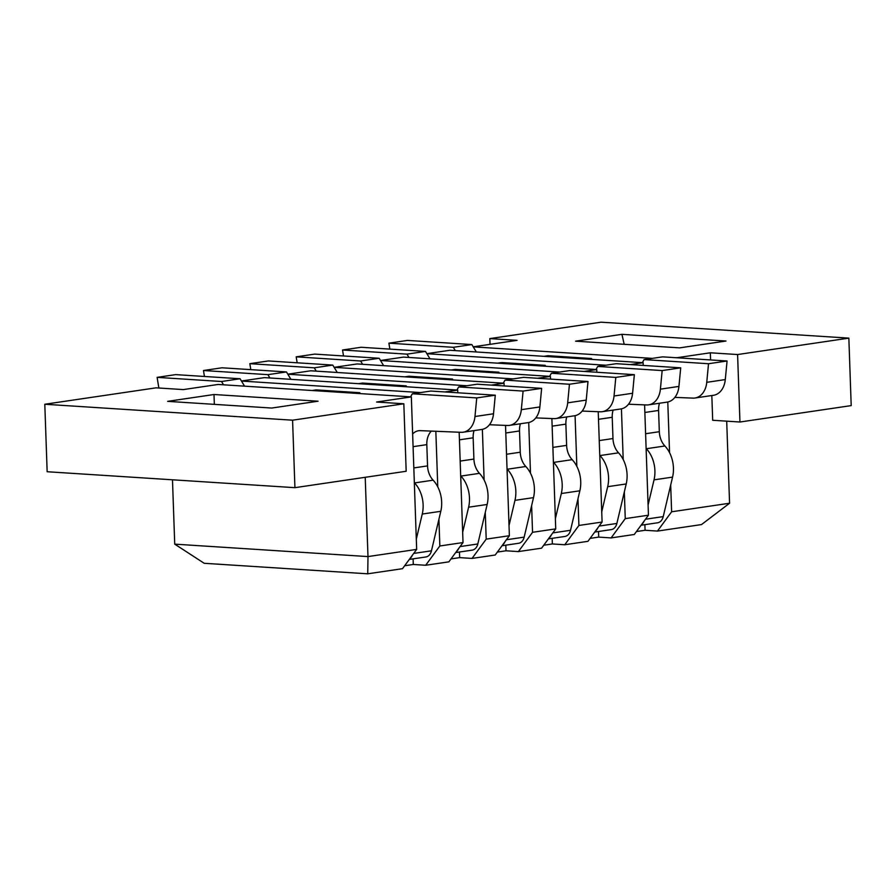 <?xml version="1.0" encoding="UTF-8"?>
<svg xmlns="http://www.w3.org/2000/svg" width="896" height="896" viewBox="0 0 896 896"><rect width="100%" height="100%" fill="white"/><g stroke="black" fill="none" stroke-linecap="round" stroke-linejoin="round"><path stroke-width="1.34" d="M473.245 346.864L652.254 358.378M473.222 346.819L517.07 340.357L489.821 338.598L601.07 322.19L848.848 338.128L737.587 354.547L710.338 352.789L676.693 357.75M575.579 341.174L621.936 334.331L725.995 341.029L679.638 347.872L575.579 341.174M667.789 402.002L669.558 452.704M670.69 485.083L671.619 511.784L657.462 531.07L645.075 530.275L636.44 531.552M644.874 524.653L645.075 530.275M543.894 356.317L548.005 355.712L591.606 358.523L591.64 359.397M710.338 352.789L710.584 359.934M711.827 395.528L712.69 420.269L739.95 422.016L851.2 405.608L848.848 338.128M671.619 511.784L729.568 503.238L726.701 421.165M737.587 354.547L739.95 422.016M621.936 334.331L624.176 344.299M459.166 432.23L463.019 542.562L448.862 561.848L425.678 565.264L413.291 564.469L404.667 565.746M505.523 425.387L509.376 535.718L495.219 555.005L472.035 558.421L459.648 557.626L451.024 558.902M551.88 418.555L555.733 528.886L541.576 548.173L518.392 551.589L506.005 550.794L497.381 552.059M598.237 411.712L602.09 522.043L587.933 541.33L564.749 544.746L552.362 543.95L543.738 545.227M644.594 404.88L648.446 515.2L634.29 534.486L611.106 537.914L598.718 537.107L590.094 538.384M729.568 503.238L701.501 524.574L657.462 531.07M367.741 573.81L204.21 563.293L174.731 544.141L367.987 556.584L416.662 549.394L402.506 568.68L367.741 573.81L367.987 556.584L365.221 477.299M241.461 381.058L420.47 392.571M435.837 431.278L437.774 486.898M438.906 519.277L439.846 545.978L425.678 565.264M413.101 558.846L413.291 564.469M312.11 390.51L316.221 389.906L359.834 392.717L359.856 393.59M241.438 381.013L264.432 377.63L457.699 390.062L444.909 391.944M457.699 390.062L457.789 392.773M287.818 374.214L466.827 385.739M482.362 429.352L484.131 480.054M485.262 512.445L486.203 539.134L472.035 558.421M459.458 552.014L459.648 557.626M358.467 383.678L362.578 383.074L406.19 385.874L406.213 386.747M287.795 374.181L310.789 370.787L504.056 383.219L491.266 385.112M504.056 383.219L504.146 385.941M537.622 378.269L550.402 376.387L357.146 363.944L334.152 367.338L513.184 378.896M528.718 422.52L530.488 473.211M531.619 505.602L532.549 532.302L518.392 551.589M505.814 545.171L506.005 550.794M404.824 376.835L408.934 376.23L452.547 379.042L452.57 379.915M550.402 376.387L550.502 379.098M583.979 371.426L596.758 369.544L403.502 357.112L380.509 360.506L559.541 372.064M575.075 415.677L576.845 466.379M577.976 498.758L578.906 525.459L564.749 544.746M552.171 538.339L552.362 543.95M451.181 370.003L455.291 369.387L498.904 372.198L498.926 373.072M596.758 369.544L596.859 372.254M426.888 353.707L605.898 365.221M621.432 408.845L623.202 459.536M624.333 491.926L625.262 518.627L611.106 537.914M598.517 531.496L598.718 537.107M497.538 363.16L501.648 362.555L545.25 365.355L545.283 366.229M426.866 353.662L449.859 350.269L643.115 362.701L630.336 364.594M643.115 362.701L643.216 365.422M587.496 359.128L591.606 358.523M641.099 525.213L657.619 522.782A10.181 7.37 -98.4 0 0 663.23 516.611L672.571 477.109A27.16 19.656 -98.4 0 0 664.888 445.984A17.651 12.779 81.6 0 1 659.322 431.704L658.582 410.446A17.651 12.779 81.6 0 1 659.49 403.245M674.856 397.387L692.955 398.115A20.373 14.739 -98.4 0 0 694.96 398.014L713.507 395.282A20.373 14.739 -98.4 0 0 725.29 379.579L727.07 360.998L662.648 356.854L644.101 359.587L642.32 362.656M641.726 524.35A10.181 7.37 -98.4 0 0 644.134 521.069M648.088 504.997L654.035 479.853A27.16 19.656 -98.4 0 0 646.352 448.728A17.651 12.779 81.6 0 1 646.117 448.47M694.96 398.014A20.373 14.739 -98.4 0 0 706.754 382.323L708.523 363.731L644.101 359.587M708.523 363.731L727.07 360.998M476.325 351.971L471.856 344.568L407.434 340.424L388.898 343.168L453.32 347.312L455.314 350.616M388.898 343.168L389.872 349.115M471.856 344.568L453.32 347.312M625.262 518.627L648.446 515.2M541.139 365.96L545.25 365.355M429.979 358.814L425.499 351.411L361.088 347.267L342.541 350L406.963 354.144L408.968 357.459M342.541 350L343.515 355.958M425.499 351.411L406.963 354.144M594.742 532.056L611.262 529.614A10.181 7.37 -98.4 0 0 616.874 523.454L626.214 483.952A27.16 19.656 -98.4 0 0 618.531 452.827A17.651 12.779 81.6 0 1 612.976 438.547L612.226 417.29A17.651 12.779 81.6 0 1 613.133 410.088M628.51 404.219L646.598 404.958A20.373 14.739 -98.4 0 0 648.603 404.846L667.15 402.114A20.373 14.739 -98.4 0 0 678.933 386.422L680.714 367.83L616.291 363.686L597.744 366.419L595.974 369.499M595.37 531.194A10.181 7.37 -98.4 0 0 597.778 527.912M601.731 511.829L607.678 486.685A27.16 19.656 -98.4 0 0 599.995 455.56A17.651 12.779 81.6 0 1 599.76 455.302M648.603 404.846A20.373 14.739 -98.4 0 0 660.397 389.155L662.166 370.574L597.744 366.419M662.166 370.574L680.714 367.83M578.906 525.459L602.09 522.043M494.782 372.803L498.904 372.198M383.622 365.646L379.154 358.254L314.731 354.11L296.184 356.843L360.606 360.987L362.611 364.302M296.184 356.843L297.158 362.802M379.154 358.254L360.606 360.987M548.386 538.888L564.906 536.458A10.181 7.37 -98.4 0 0 570.528 530.286L579.858 490.795A27.16 19.656 -98.4 0 0 572.174 459.659A17.651 12.779 81.6 0 1 566.619 445.379L565.869 424.122A17.651 12.779 81.6 0 1 566.776 416.92M582.154 411.062L600.242 411.79A20.373 14.739 -98.4 0 0 602.246 411.69L620.794 408.957A20.373 14.739 -98.4 0 0 632.587 393.266L634.357 374.674L569.934 370.53L551.387 373.262L549.618 376.331M549.013 538.026A10.181 7.37 -98.4 0 0 551.421 534.755M555.374 518.672L561.322 493.528A27.16 19.656 -98.4 0 0 553.638 462.403A17.651 12.779 81.6 0 1 553.403 462.146M602.246 411.69A20.373 14.739 -98.4 0 0 614.04 395.998L615.81 377.406L551.387 373.262M615.81 377.406L634.357 374.674M532.549 532.302L555.733 528.886M448.426 379.646L452.547 379.042M337.266 372.49L332.797 365.086L268.374 360.942L249.827 363.675L314.25 367.819L316.254 371.134M249.827 363.675L250.802 369.634M332.797 365.086L314.25 367.819M502.029 545.731L518.549 543.29A10.181 7.37 -98.4 0 0 524.171 537.13L533.512 497.627A27.16 19.656 -98.4 0 0 525.818 466.502A17.651 12.779 81.6 0 1 520.262 452.222L519.512 430.965A17.651 12.779 81.6 0 1 520.419 423.763M535.797 417.894L553.885 418.634A20.373 14.739 -98.4 0 0 555.89 418.533L574.437 415.789A20.373 14.739 -98.4 0 0 586.23 400.098L588 381.517L523.578 377.362L505.03 380.106L503.261 383.174M502.656 544.869A10.181 7.37 -98.4 0 0 505.064 541.587M509.018 525.504L514.965 500.36A27.16 19.656 -98.4 0 0 507.282 469.235A17.651 12.779 81.6 0 1 507.046 468.989M555.89 418.533A20.373 14.739 -98.4 0 0 567.683 402.83L569.453 384.25L505.03 380.106M569.453 384.25L588 381.517M486.203 539.134L509.376 535.718M402.069 386.478L406.19 385.874M290.909 379.333L286.44 371.93L222.018 367.786L203.47 370.518L267.893 374.662L269.898 377.978M203.47 370.518L204.445 376.477M286.44 371.93L267.893 374.662M455.672 552.574L472.192 550.133A10.181 7.37 -98.4 0 0 477.814 543.973L487.155 504.47A27.16 19.656 -98.4 0 0 479.461 473.346A17.651 12.779 81.6 0 1 473.906 459.066L473.155 437.808A17.651 12.779 81.6 0 1 474.062 430.595M489.44 424.738L507.528 425.477A20.373 14.739 -98.4 0 0 509.533 425.365L528.08 422.632A20.373 14.739 -98.4 0 0 539.874 406.941L541.643 388.349L477.221 384.205L458.685 386.938L456.904 390.006M456.299 551.712A10.181 7.37 -98.4 0 0 458.707 548.43M462.661 532.347L468.608 507.203A27.16 19.656 -98.4 0 0 460.925 476.078A17.651 12.779 81.6 0 1 460.69 475.821M509.533 425.365A20.373 14.739 -98.4 0 0 521.326 409.674L523.096 391.082L458.685 386.938M523.096 391.082L541.643 388.349M439.846 545.978L463.019 542.562M44.8 404.253L292.578 420.19L403.827 403.782L406.179 471.262L294.93 487.67L47.152 471.733L44.8 404.253L156.05 387.834L183.31 389.592L218.075 384.462L411.342 396.894L416.662 549.394M411.342 396.894L376.578 402.024L403.827 403.782M213.998 394.509L167.642 401.352L271.712 408.05L318.069 401.206L213.998 394.509L214.346 404.354M174.731 544.141L172.48 479.797M294.93 487.67L292.578 420.19M355.723 393.322L359.834 392.717M409.315 559.406L425.835 556.976A10.181 7.37 -98.4 0 0 431.458 550.805L440.798 511.302A27.16 19.656 -98.4 0 0 433.115 480.178A17.651 12.779 81.6 0 1 427.549 465.898L426.81 444.64A17.651 12.779 81.6 0 1 431.312 431.099M412.63 433.978A17.651 12.779 81.6 0 1 418.566 430.741A17.651 12.779 81.6 0 1 420.314 430.651L461.171 432.309A20.373 14.739 -98.4 0 0 463.187 432.208L481.723 429.475A20.373 14.739 -98.4 0 0 493.517 413.773L495.286 395.192L430.864 391.048L412.328 393.781L410.547 396.85M409.954 558.544A10.181 7.37 -98.4 0 0 412.35 555.262M416.304 539.19L422.251 514.046A27.16 19.656 -98.4 0 0 414.568 482.922A17.651 12.779 81.6 0 1 414.333 482.664M463.187 432.208A20.373 14.739 -98.4 0 0 474.97 416.517L476.75 397.925L412.328 393.781M476.75 397.925L495.286 395.192M244.552 386.165L240.083 378.762L175.661 374.618L157.114 377.362L221.536 381.506L223.541 384.81M157.114 377.362L158.861 388.024M240.083 378.762L221.536 381.506M489.821 338.598L490.022 344.344M706.754 382.323L725.29 379.579M644.851 412.474L658.582 410.446M659.322 431.704L645.602 433.731M646.352 448.728L664.888 445.984M672.571 477.109L654.035 479.853M645.49 519.232L663.23 516.611M660.397 389.155L678.933 386.422M598.506 419.317L612.226 417.29M612.976 438.547L599.245 440.574M599.995 455.56L618.531 452.827M626.214 483.952L607.678 486.685M599.133 526.075L616.874 523.454M614.04 395.998L632.587 393.266M552.149 426.149L565.869 424.122M566.619 445.379L552.888 447.406M553.638 462.403L572.174 459.659M579.858 490.795L561.322 493.528M552.776 532.907L570.528 530.286M567.683 402.83L586.23 400.098M505.792 432.992L519.512 430.965M520.262 452.222L506.531 454.25M507.282 469.235L525.818 466.502M533.512 497.627L514.965 500.36M506.419 539.75L524.171 537.13M521.326 409.674L539.874 406.941M459.435 439.824L473.155 437.808M473.906 459.066L460.174 461.082M460.925 476.078L479.461 473.346M487.155 504.47L468.608 507.203M460.062 546.582L477.814 543.973M474.97 416.517L493.517 413.773M413.078 446.667L426.81 444.64M427.549 465.898L413.818 467.925M414.568 482.922L433.115 480.178M440.798 511.302L422.251 514.046M413.706 553.426L431.458 550.805"/></g></svg>
